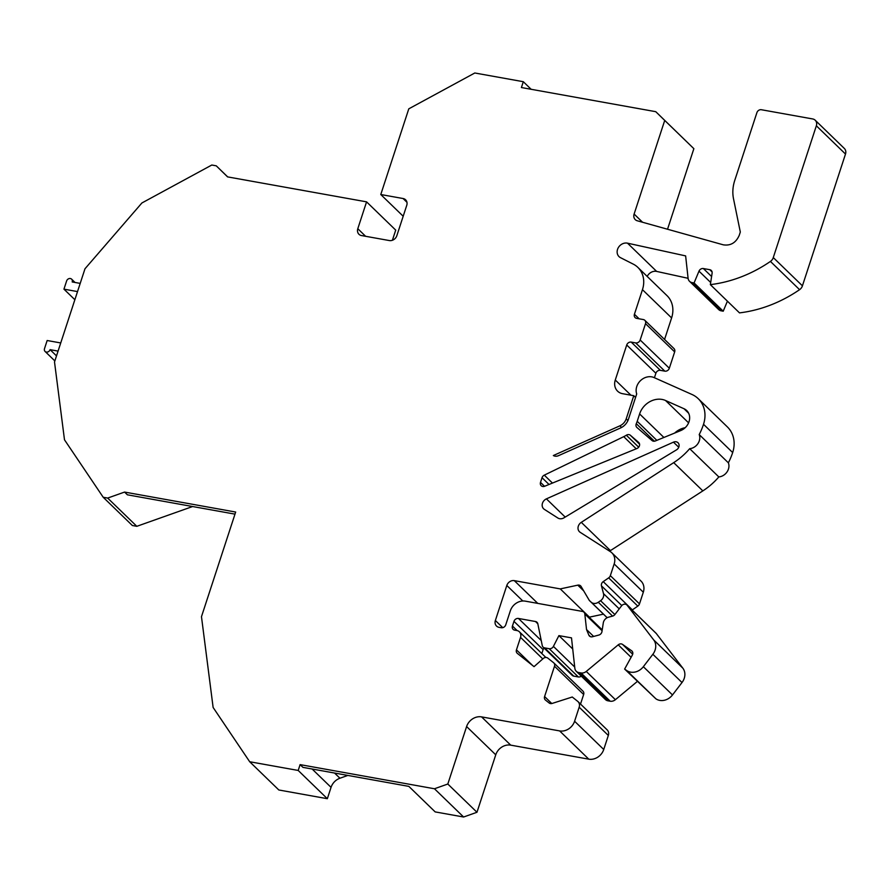 <?xml version="1.0" encoding="UTF-8"?>
<svg xmlns="http://www.w3.org/2000/svg" width="890" height="890" viewBox="0 0 890 890"><rect width="100%" height="100%" fill="white"/><g stroke="black" fill="none" stroke-linecap="round" stroke-linejoin="round"><path stroke-width="1.33" d="M74.86 299.719L63.947 289.15L77.519 291.586M60.731 342.95L47.159 340.514L44.5 348.657A3.182 2.703 134.1 0 0 45.079 351.45L54.857 360.928M638.675 447.192L626.326 435.221A3.816 3.248 134.1 0 1 630.387 435.288L638.62 442.386A3.816 3.248 134.1 0 1 638.731 442.497A3.816 3.248 134.1 0 1 636.94 448.504L544.713 486.24A3.816 3.248 134.1 0 1 541.198 485.718A3.816 3.248 134.1 0 1 540.508 482.38L544.558 486.307M80.2 283.398L72.201 281.952A3.182 2.703 134.1 0 0 71.634 279.171L75.027 282.464M63.947 289.15L66.628 280.951A3.182 2.703 134.1 0 1 71.634 279.171M727.408 301.165L723.225 311.2L694.078 282.942L692.042 282.586A6.364 5.418 134.1 0 1 689.528 281.307A6.364 5.418 134.1 0 1 688.092 278.303L685.634 255.897L627.506 243.17A8.255 7.031 -45.9 0 0 618.494 247.364A8.255 7.031 -45.9 0 0 619.028 256.62A8.255 7.031 -45.9 0 0 620.519 257.677L633.302 264.152A25.443 21.672 134.1 0 1 637.863 267.389A25.443 21.672 134.1 0 1 642.458 289.673L634.425 314.248A3.816 3.248 134.1 0 0 635.115 317.585A3.816 3.248 134.1 0 0 636.617 318.353L643.314 319.555A3.816 3.248 134.1 0 1 644.827 320.311A3.816 3.248 134.1 0 1 645.517 323.66L640.166 340.002A3.816 3.248 134.1 0 1 635.683 342.906L631.221 342.105A3.816 3.248 134.1 0 0 626.727 344.997L615.279 380.019A12.716 10.836 134.1 0 0 617.582 391.155A12.716 10.836 134.1 0 0 622.622 393.703L633.769 395.705L626.204 418.856A10.179 8.666 134.1 0 1 619.896 425.82L553.346 455.535A6.364 5.418 134.1 0 0 558.531 455.658L620.553 427.968A12.716 10.836 134.1 0 0 628.429 419.257L636.706 393.936A12.716 10.836 134.1 0 1 640.611 380.531A12.716 10.836 134.1 0 1 654.061 377.571L691.986 394.481A29.259 24.92 134.1 0 1 698.238 398.687A29.259 24.92 134.1 0 1 703.523 424.296A63.602 54.168 134.1 0 1 699.206 434.576A10.179 8.666 134.1 0 1 689.683 448.682A63.602 54.168 134.1 0 1 673.697 462.644L581.292 522.341A6.364 5.418 134.1 0 0 579.468 531.742A6.364 5.418 134.1 0 0 580.191 532.32L610.406 551.678A12.716 10.836 134.1 0 1 611.864 552.824A12.716 10.836 134.1 0 1 614.167 563.96L610.34 575.652A3.816 3.248 134.1 0 1 608.66 577.877L603.22 581.626A3.816 3.248 134.1 0 0 601.462 585.865L603.509 593.641A6.364 5.418 134.1 0 1 600.572 600.694L598.303 602.263A6.364 5.418 134.1 0 1 591.149 602.163L589.336 600.461L581.103 586.477A3.816 3.248 134.1 0 0 580.636 585.887A3.816 3.248 134.1 0 0 577.788 585.153L560.277 588.902L514.298 580.636L537.783 603.398M694.078 282.942L698.995 271.15A3.816 3.248 134.1 0 1 703.367 268.546L709.764 269.692A3.816 3.248 134.1 0 1 711.277 270.46A3.816 3.248 134.1 0 1 712.111 273.185L710.354 284.633A127.203 108.346 134.1 0 0 770.428 261.426A6.364 5.418 134.1 0 0 773.277 257.577L816.352 125.79A6.364 5.418 134.1 0 0 815.207 120.217A6.364 5.418 134.1 0 0 812.681 118.949L761.395 109.737A3.816 3.248 134.1 0 0 756.901 112.641L734.751 180.414A38.159 32.507 134.1 0 0 733.505 198.726L740.313 232.034L739.223 235.383C735.93 242.781 730.612 245.929 723.292 244.828L637.307 220.787A6.364 5.418 134.1 0 1 635.26 219.63A6.364 5.418 134.1 0 1 634.114 214.056L664.719 120.428L655.763 111.684L521.407 87.543L523.309 81.702L474.804 72.991L408.788 108.836L380.775 194.521L403.081 198.526A6.364 5.418 134.1 0 1 405.595 199.794A6.364 5.418 134.1 0 1 406.741 205.368L396.829 235.716A6.364 5.418 134.1 0 1 389.342 240.556L361.462 235.55A6.364 5.418 134.1 0 1 358.948 234.27A6.364 5.418 134.1 0 1 357.802 228.708L365.623 236.295M227.695 176.91L216.259 165.829L227.584 176.888L366.569 201.852L357.802 228.708M216.259 165.829L211.798 165.028L141.899 202.976L84.984 268.769L54.513 361.985L64.492 439.805L103.207 497.265L107.668 498.066L124.567 492.07L235.672 512.039L201.474 616.681L213.122 707.461L249.69 761.74L298.195 770.451L300.097 764.621L434.465 788.763L447.815 784.023L466.605 726.552A12.716 10.836 134.1 0 1 481.568 716.884L559.621 730.913A12.716 10.836 -45.9 0 0 574.595 721.245L579.179 707.205A6.364 5.418 -45.9 0 0 578.033 701.631A6.364 5.418 -45.9 0 0 577.688 701.331L572.259 697.015L552.145 703.434A3.816 3.248 134.1 0 1 549.13 702.978L545.492 700.085A3.816 3.248 134.1 0 1 545.281 699.907A3.816 3.248 134.1 0 1 544.591 696.558L551.789 703.534M582.761 690.974A3.816 3.248 134.1 0 1 582.961 691.152A3.816 3.248 134.1 0 1 583.651 694.5L554.503 666.243L544.591 696.558M554.503 666.243A3.816 3.248 -45.9 0 0 553.814 662.905A3.816 3.248 -45.9 0 0 553.613 662.727L547.784 658.099A3.816 3.248 -45.9 0 0 543.245 658.511L534.045 666.654L517.357 653.394A3.816 3.248 134.1 0 1 517.146 653.204A3.816 3.248 134.1 0 1 516.456 649.867L520.539 637.374A6.364 5.418 -45.9 0 0 519.393 631.811A6.364 5.418 -45.9 0 0 516.879 630.532L514.643 630.131A3.816 3.248 134.1 0 1 513.13 629.375A3.816 3.248 134.1 0 1 512.44 626.037L513.975 621.365A3.816 3.248 134.1 0 1 518.458 618.461L535.491 621.52A3.816 3.248 134.1 0 1 536.993 622.277A3.816 3.248 134.1 0 1 537.816 623.79L542.266 645.606A3.816 3.248 134.1 0 0 543.078 647.108A3.816 3.248 134.1 0 0 544.591 647.875L549.174 648.699A3.816 3.248 134.1 0 0 553.413 646.396L558.909 635.616L571.502 637.874L574.84 668.279A6.364 5.418 134.1 0 0 576.275 671.294A6.364 5.418 134.1 0 0 578.789 672.562L581.048 672.962A6.364 5.418 134.1 0 0 586.254 671.438L618.227 644.838A3.816 3.248 134.1 0 1 622.533 644.404L631.6 650.746A3.816 3.248 134.1 0 1 631.944 651.024A3.816 3.248 134.1 0 1 632.323 655.085L624.624 669.069L626.727 670.537A12.716 10.836 134.1 0 0 643.348 666.699L652.86 654.284A12.716 10.836 134.1 0 0 653.705 639.932L627.15 605.278A3.816 3.248 134.1 0 0 626.883 604.966A3.816 3.248 134.1 0 0 621.554 605.845L614.879 614.556A3.816 3.248 134.1 0 1 612.576 616.114L598.303 602.263M590.448 636.673L588.835 635.104A3.816 3.248 134.1 0 0 589.48 636.061A3.816 3.248 134.1 0 0 592.506 636.739L598.837 635.06A3.816 3.248 134.1 0 0 601.952 631.622L603.287 622.944A6.364 5.418 134.1 0 1 608.482 617.204L612.576 616.114M588.835 635.104L586.532 629.553L584.819 613.989A3.816 3.248 134.1 0 0 583.962 612.187A3.816 3.248 134.1 0 0 582.449 611.419L525.3 601.151A12.716 10.836 134.1 0 0 510.337 610.818L505.754 624.825A3.816 3.248 134.1 0 1 501.259 627.728L499.034 627.328A6.364 5.418 134.1 0 1 496.52 626.059A6.364 5.418 134.1 0 1 495.363 620.497L506.811 585.475A6.364 5.418 134.1 0 1 514.298 580.636M557.863 518.013L544.357 509.369A6.364 5.418 134.1 0 1 543.623 508.791A6.364 5.418 134.1 0 1 546.416 498.867L673.474 442.152A4.762 4.061 134.1 0 1 678.013 442.742A4.762 4.061 134.1 0 1 676.5 449.862L563.971 517.824A6.364 5.418 134.1 0 1 557.863 518.013M626.326 435.221A22.895 19.502 134.1 0 1 623.723 436.667L636.239 448.794M549.03 484.483L542.032 477.707L540.508 482.38M542.032 477.707A3.816 3.248 134.1 0 1 544.279 475.149L623.723 436.667M636.294 423.673A22.895 19.502 134.1 0 0 637.207 421.326L639.61 413.939A19.079 16.254 134.1 0 1 665.542 400.5L684.01 408.733A12.716 10.836 134.1 0 1 686.724 410.557A12.716 10.836 134.1 0 1 680.75 430.571L655.418 440.939A3.816 3.248 134.1 0 1 652.014 440.528L636.951 427.512A3.816 3.248 134.1 0 1 636.84 427.411A3.816 3.248 134.1 0 1 636.294 423.673L654.384 441.206M234.993 514.142L127.381 494.807L124.567 492.07M655.763 111.684L693.866 148.674L667.533 229.242M815.207 120.217L844.354 148.474A6.364 5.418 134.1 0 1 845.5 154.048L802.424 285.824A6.364 5.418 134.1 0 1 799.576 289.673A127.203 108.346 134.1 0 1 739.501 312.88L710.354 284.633M723.225 311.2L721.2 310.832A6.364 5.418 134.1 0 1 718.675 309.564L689.528 281.307M688.092 278.303L656.653 271.417A8.255 7.031 -45.9 0 0 647.186 276.434M637.863 267.389L667.01 295.647A25.443 21.672 134.1 0 1 671.605 317.919L642.458 289.673M664.563 339.446L671.605 317.919M644.827 320.311L673.975 348.569A3.816 3.248 134.1 0 1 674.665 351.906L645.517 323.66M654.417 377.738L655.874 373.255A3.816 3.248 134.1 0 1 660.369 370.351L664.83 371.152A3.816 3.248 134.1 0 0 669.325 368.249L674.665 351.906M698.238 398.687L727.386 426.933A29.259 24.92 134.1 0 1 732.67 452.554A63.602 54.168 134.1 0 1 728.365 462.822A10.179 8.666 134.1 0 1 718.831 476.929A63.602 54.168 134.1 0 1 702.844 490.891L673.697 462.644M609.65 551.188A6.364 5.418 134.1 0 1 610.451 550.599L702.844 490.891M611.864 552.824L641.011 581.081A12.716 10.836 134.1 0 1 643.314 592.217L639.487 603.898A3.816 3.248 134.1 0 1 637.807 606.123L632.367 609.884L603.22 581.626M603.453 614.144L589.425 617.148L560.277 588.902M626.883 604.966L656.03 633.224A3.816 3.248 134.1 0 1 656.297 633.524L627.15 605.278M624.624 669.069L655.874 698.795A12.716 10.836 134.1 0 0 672.495 694.945L682.007 682.53A12.716 10.836 134.1 0 0 682.852 668.179L656.297 633.524M576.275 671.294L605.423 699.54A6.364 5.418 134.1 0 0 607.937 700.808L610.195 701.209A6.364 5.418 134.1 0 0 615.402 699.685L637.362 681.417M581.292 676.155A3.816 3.248 134.1 0 1 578.322 676.945L549.174 648.699M543.078 647.108L572.226 675.365A3.816 3.248 134.1 0 0 573.739 676.122L578.322 676.945M544.046 648.042A3.816 3.248 -45.9 0 0 543.123 649.611L513.975 621.365M541.832 653.549L543.123 649.611M583.651 694.5L580.525 704.057M606.835 729.577A6.364 5.418 134.1 0 1 607.18 729.878A6.364 5.418 134.1 0 1 608.326 735.452L579.179 707.205M574.595 721.245L603.743 749.491L608.326 735.452M603.743 749.491A12.716 10.836 134.1 0 1 588.768 759.159L510.715 745.141L481.568 716.884M300.097 764.621L302.923 767.358L408.855 786.382L435.177 811.903L463.612 817.009L476.973 812.27L495.752 754.809A12.716 10.836 134.1 0 1 510.715 745.141M249.69 761.74L278.837 789.986L327.342 798.708L331.047 787.35A12.716 10.836 134.1 0 1 339.935 778.238L347.857 775.424M103.207 497.265L132.354 525.512L136.815 526.313L192.607 506.532M366.569 201.852L395.716 230.11L392.401 240.267M685.167 427.712A19.079 16.254 -45.9 0 0 674.653 433.063M403.192 216.248L380.775 194.521M463.612 817.009L434.465 788.763M635.56 397.441L633.769 395.705M693.866 148.674L664.719 120.428M802.424 285.824L773.277 257.577M728.365 462.822L699.206 434.576M718.831 476.929L689.683 448.682M607.147 617.716L589.336 600.461M593.641 636.439L586.532 629.553M572.726 648.999L558.909 635.616M476.973 812.27L447.815 784.023M327.342 798.708L298.195 770.451M136.815 526.313L107.668 498.066M58.073 351.105L50.074 349.659L56.504 355.889M531.141 89.289L523.309 81.702M50.074 349.659A3.182 2.703 134.1 0 1 45.079 351.45M642.58 222.266L634.114 214.056M630.387 435.288L639.576 444.188M544.279 475.149L552.468 483.07M637.207 421.326L656.842 440.361M639.61 413.939L663.895 437.468M665.542 400.5L688.593 422.839M684.01 408.733L688.638 413.216M845.5 154.048L816.352 125.79M799.576 289.673L770.428 261.426M712.078 271.94L709.764 269.692M711.6 276.523L703.367 268.546M710.676 282.475L698.995 271.15M721.2 310.832L692.042 282.586M639.12 318.798L634.425 314.248M669.325 368.249L640.166 340.002M664.83 371.152L635.683 342.906M660.369 370.351L631.221 342.105M655.874 373.255L626.727 344.997M630.943 395.193L615.279 380.019M732.67 452.554L703.523 424.296M610.451 550.599L581.292 522.341M643.314 592.217L614.167 563.96M639.487 603.898L610.34 575.652M637.807 606.123L608.66 577.877M621.787 605.556L601.462 585.865M619.229 608.871L603.509 593.641M614.879 614.556L600.572 600.694M607.18 617.705L591.149 602.163M583.695 590.871L577.788 585.153M495.363 620.497L502.761 627.661M522.831 600.995L506.811 585.475M602.085 630.721L584.819 613.989M682.852 668.179L653.705 639.932M682.007 682.53L652.86 654.284M672.495 694.945L643.348 666.699M655.874 698.795L626.727 670.537M632.234 651.358L631.6 650.746M632.668 654.239L622.533 644.404M631.099 657.31L618.227 644.838M615.402 699.685L586.254 671.438M610.195 701.209L581.048 672.962M607.937 700.808L578.789 672.562M574.706 667.033L553.413 646.396M573.739 676.122L544.591 647.875M537.805 623.768L535.491 621.52M518.458 618.461L541.231 640.533M512.44 626.037L517.146 630.598M516.456 649.867L532.565 665.475M542.778 658.934L520.539 637.374M588.768 759.159L559.621 730.913M495.752 754.809L466.605 726.552M331.047 787.35L312.123 769.005M406.941 202.275L403.081 198.526M546.416 498.867L565.206 517.079M673.474 442.152L678.747 447.258M626.204 418.856L627.94 420.547M619.896 425.82L621.576 427.456M339.935 778.238L334.562 773.043M656.653 271.417L627.506 243.17M602.219 629.875L583.962 612.187M545.87 657.465L519.393 631.811M582.961 691.152L553.814 662.905M607.18 729.878L578.033 701.631"/></g></svg>
